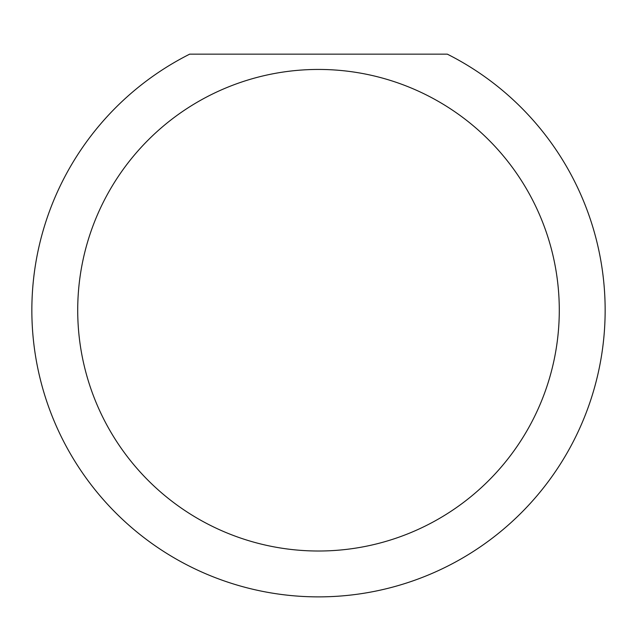 <?xml version="1.0" encoding="UTF-8"?>
<svg xmlns="http://www.w3.org/2000/svg" width="637" height="637" viewBox="0 0 637 637"><rect width="100%" height="100%" fill="white"/><g stroke="black" fill="none" stroke-linecap="round" stroke-linejoin="round"><path stroke-width="0.96" d="M559.286 310.227A240.786 240.786 0 0 0 318.5 69.441A240.786 240.786 0 0 0 77.714 310.227A240.786 240.786 0 0 0 318.5 551.013A240.786 240.786 0 0 0 559.286 310.227M447.317 54.153A286.65 286.65 0 0 1 318.5 596.877A286.65 286.65 0 0 1 189.683 54.153L447.317 54.153"/></g></svg>

